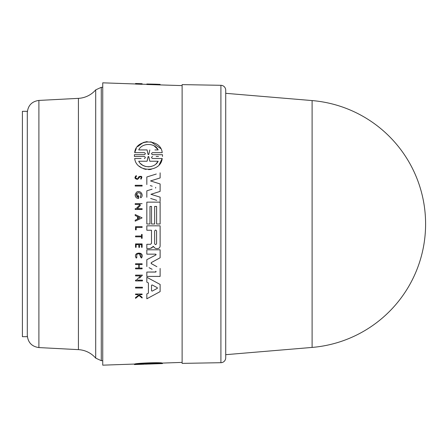 <?xml version="1.0" encoding="UTF-8"?>
<svg xmlns="http://www.w3.org/2000/svg" width="448" height="448" viewBox="0 0 448 448"><rect width="100%" height="100%" fill="white"/><g stroke="black" fill="none" stroke-linecap="round" stroke-linejoin="round"><path stroke-width="0.67" d="M78.422 349.642A24.494 24.494 0 0 1 95.704 358.126L95.704 89.874A24.494 24.494 0 0 1 78.422 98.358L78.422 349.642L38.903 347.575L38.903 100.425L78.422 98.358M22.4 270.441L22.4 111.322L27.3 111.322L27.3 336.678L22.4 336.678L22.4 270.441M182.123 224L182.123 84.622L220.909 85.299L220.909 362.701L182.123 363.378L182.123 224M220.909 362.701A4.9 4.9 0 0 0 225.719 357.801L225.719 90.199A4.9 4.9 0 0 0 220.909 85.299M140.403 197.26L140.823 197.781C144.474 195.171 139.894 189.33 136.45 192.315L135.201 194.387L136.45 192.315M137.883 178.181L138.958 176.63L137.883 178.181M137.502 179.351C134.624 178.875 134.204 177.621 136.237 175.588C134.204 177.621 134.624 178.875 137.502 179.351L138.516 178.573L137.502 179.351M138.774 178.192L139.961 176.719C141.378 176.876 141.618 177.475 140.683 178.522L140.918 179.099M142.066 256.872L141.512 258.02C145.499 251.367 132.082 251.58 136.259 258.098L136.791 257.673L136.746 254.447L136.791 257.673L136.259 258.098L135.559 256.435M162.473 154.683L162.473 156.47L162.473 154.683L152.578 154.683L159.214 154.683M134.697 364.538L134.697 364.045C135.576 363.188 160.871 362.158 162.193 363.076L162.193 363.569C160.978 362.701 135.71 363.703 134.697 364.538L144.306 364.202C145.639 364.162 145.639 364.162 144.306 364.202C145.639 364.162 145.639 364.162 144.306 364.202L134.417 364.515M135.537 288.025L135.537 287.252L142.447 287.252L135.537 287.252L135.537 288.025L142.447 288.025L142.447 287.252M135.537 226.671L142.111 226.671L135.537 226.671L135.537 229.858L135.537 226.671M141.557 238.336L141.557 236.83L141.557 238.336L142.111 238.336L142.111 234.433L141.557 234.433L141.557 236.051L141.557 234.433M135.537 236.83L135.537 236.051L141.557 236.051L135.537 236.051L135.537 236.83L141.557 236.83M136.746 254.447C140.224 252.801 141.63 253.854 140.969 257.611L141.512 258.02L140.969 257.611L139.16 253.411M135.537 294.616L135.537 294.034L142.111 294.034L135.537 294.034L135.537 294.616L137.866 294.616L138.578 295.187L137.866 294.616M139.574 295.243L142.111 297.27L139.574 295.243L139.574 294.616L142.111 294.616L142.111 294.034M135.537 298.357L135.537 297.595L135.537 298.357L139.037 295.557L142.111 298.015L139.037 295.557L138.023 296.363M135.537 297.595L138.578 295.187L135.537 297.595M135.537 247.313L135.537 243.908L142.111 243.908L135.537 243.908L135.537 247.313L136.119 247.313L136.119 244.625L138.79 244.625L138.79 247.313L138.79 244.625M141.557 247.313L141.557 244.625L141.557 247.313L142.111 247.313L142.111 243.908M139.182 268.061L142.111 268.061L139.182 268.061L139.182 264.544L142.111 264.544L142.111 263.766L135.537 263.766L142.111 263.766M135.537 268.839L135.537 268.061L138.79 268.061L138.79 264.544L138.79 268.061L135.537 268.061L135.537 268.839L142.111 268.839L142.111 268.061M135.537 264.544L135.537 263.766L135.537 264.544L138.79 264.544M139.535 278.141L142.447 275.122L135.537 275.122L135.537 275.901L135.537 275.122L142.447 275.122L141.193 276.422M137.586 280.157L142.447 280.157L137.586 280.157M135.537 280.93L135.537 280.157L136.438 280.157L140.543 275.901L136.438 280.157L135.537 280.157L135.537 280.93L142.447 280.93L142.447 280.157M151.082 279.563L160.121 284.435L146.832 277.273L146.832 282.111L146.832 277.273M150.438 296.845L146.832 298.788L146.832 293.95L148.422 293.104L148.422 282.957L146.832 282.111L148.422 282.957L148.422 293.104L146.832 293.95L146.832 298.788L160.121 291.626L160.121 284.435M146.832 244.3L150.562 244.3L146.832 244.3L146.832 248.595L146.832 244.3M151.497 243.37L151.497 230.233L151.497 243.37L150.562 244.3M146.832 230.233L146.832 225.831L160.121 225.831L146.832 225.831L146.832 230.233L151.497 230.233M146.832 248.595L149.918 248.595L153.569 246.551L154.42 247.722L153.149 246.35M152.701 246.753L151.637 248.125M146.832 254.156L146.832 249.805L160.121 249.805L146.832 249.805L146.832 254.156L155.641 254.156L155.848 254.99L156.089 254.643M151.312 262.578L151.312 263.637L151.312 262.578L160.121 257.774L151.217 262.646M151.127 263.486L154.773 265.53M156.873 266.678L151.312 263.637M156.089 271.6L155.848 271.23L155.646 272.065L146.832 272.065L146.832 276.416L146.832 272.065L155.893 271.992M149.083 267.708L152.13 269.293M155.848 254.99L146.832 259.683L146.832 266.538L146.832 259.683L149.682 258.199M156.055 254.436L155.641 254.156M135.537 83.978L102.743 82.83L102.743 365.17L134.697 364.05M146.832 224L146.832 202.138L146.832 224L149.974 224L149.974 206.433L151.536 206.433L149.974 206.433M160.121 191.397L150.942 194.303L160.121 191.397L160.121 183.96L150.545 180.925L160.121 177.946L150.545 180.925L155.445 182.476M150.942 194.303L160.121 197.159L150.942 194.303M150.657 198.47L156.705 200.351M152.04 189.213L146.832 190.82L146.832 197.282L146.832 190.82L148.96 190.165M155.674 187.309L155.607 188.093M150.287 185.601L152.219 186.2M156.296 174.031L146.832 176.977L146.832 184.537L146.832 176.977L151.021 175.672M136.786 193.474L137.945 197.378L137.945 195.798L137.945 197.378C135.61 195.681 135.682 194.113 138.163 192.662C141.03 193.088 141.691 194.516 140.157 196.946M135.201 195.703L135.201 194.387L135.201 195.703C135.654 197.462 136.802 198.408 138.639 198.548L138.639 195.798L137.945 195.798M142.111 209.468L135.201 209.468L142.111 209.468L142.111 208.695L137.25 208.695L140.442 205.391M135.201 209.468L135.201 208.695L135.201 209.468M136.097 208.695L140.207 204.445L135.201 204.445L135.201 203.661L135.201 204.445L140.207 204.445L136.097 208.695L135.201 208.695M142.106 217.862L135.201 221.166L135.201 220.198L137.558 219.072L137.558 216.653L135.201 215.527L135.201 214.558L142.106 217.862L135.201 214.558L135.201 215.527L137.558 216.653L137.558 219.072L135.201 220.198L135.201 221.166L142.106 217.862M139.518 177.083L139.238 177.503M142.111 186.06L135.201 186.06L135.201 185.287L135.201 186.06L142.111 186.06L142.111 185.287L135.201 185.287M162.193 152.656L152.583 152.656L162.193 152.656C160.978 138.348 135.71 138.527 134.697 152.656L144.306 152.656L134.697 152.656L136.298 148.512M137.592 146.647L143.31 142.498M143.388 142.464L147.168 141.585M150.858 141.73L160.574 148.478M156.128 156.47L158.48 156.47M141.092 158.508L134.697 158.508C136.226 172.9 160.854 172.693 162.193 158.508L152.589 158.508L162.193 158.508L159.236 164.59M151.211 169.361L148.579 169.635M146.07 169.434L143.618 168.778M141.826 167.983L139.334 166.281M134.697 158.508L138.152 158.508M134.417 156.47L134.417 154.683L134.417 156.47L144.301 156.47C145.639 157.158 145.639 157.836 144.301 158.508M182.123 85.602L146.832 84.493L146.832 83.989L155.898 84.196L160.121 84.37L160.121 84.834M142.111 84.291L135.537 84.067L135.537 83.485L142.111 83.714L135.537 83.485L142.111 83.714L142.111 84.291M156.61 224L156.61 206.433L154.655 206.433L156.61 206.433L156.61 224L160.121 224L160.121 202.138L146.832 202.138M162.473 363.082L162.473 363.569L152.578 363.916C151.25 363.966 151.25 363.961 152.583 363.91C151.25 363.966 151.25 363.961 152.583 363.91L162.193 363.569M147.067 363.658L147.067 364.034L138.729 364.33C141.814 363.782 154.795 363.266 158.161 363.636L145.32 364.174M149.822 363.558L149.822 363.933M151.57 363.955L148.842 364.05L148.842 363.586M148.047 363.614L148.047 364.073L147.067 364.034M134.417 364.062L134.417 364.549M142.447 84.218L142.111 83.888M139.037 84.112L139.037 83.619M155.898 84.196L146.832 83.989M151.536 224L151.536 206.433L151.536 224L154.655 224L154.655 206.433M148.775 154.504L149.822 149.923L148.842 154.314L148.047 154.314L147.067 149.923L138.729 149.923C141.814 142.811 154.795 142.548 158.161 149.923L154.918 149.923M157.864 149.436L154.185 145.908M148.204 156.565L147.101 161.235L148.053 156.839L148.803 156.716M148.786 156.677L148.506 156.486M149.789 161.235L148.837 156.839L149.789 161.235L158.161 161.235L149.789 161.235M152.578 154.683C151.25 153.989 151.25 153.317 152.583 152.656M144.306 152.656C145.639 153.339 145.639 154.017 144.306 154.683L134.417 154.683M143.825 149.923L147.067 149.923L148.159 154.56M138.729 149.923L140.442 149.923M156.083 163.834L158.161 161.235C154.801 168.414 142.302 168.627 138.729 161.235L147.101 161.235L138.729 161.235M140.465 163.503L142.52 165.138M142.766 165.284L145.499 166.432M145.527 166.438L148.529 166.824M148.602 166.824L151.491 166.404M152.589 158.508C151.25 157.819 151.25 157.142 152.583 156.47M135.537 229.858L136.186 229.858L136.186 227.466L142.111 227.466L142.111 226.671M142.111 298.015L142.111 297.27M140.974 179.245C142.587 176.658 141.921 175.784 138.958 176.63M137.262 178.646C135.47 178.349 135.206 177.565 136.472 176.299L136.237 175.588M138.79 247.313L139.597 247.313L139.597 244.625L141.557 244.625M139.356 218.21L137.956 218.876L137.956 216.849L139.658 217.661M142.111 203.661L135.201 203.661M135.537 275.901L140.543 275.901M157.259 288.394L152.13 291.127L157.259 288.394L157.259 287.666L157.399 288.271M152.13 291.127L151.525 290.763L152.13 291.127L151.525 290.763L151.525 285.298L152.13 284.934L157.259 287.666M155.305 286.625L152.13 284.934L151.525 285.298M154.42 247.722L156.022 248.606L157.534 248.606C159.107 248.444 159.97 247.582 160.121 246.019L160.121 225.831M156.57 243.634C155.915 244.888 155.266 244.888 154.616 243.634L154.616 231.045C155.271 229.785 155.921 229.785 156.57 231.045L156.57 243.634L156.57 231.045M160.121 201.415L160.121 197.159M160.121 177.946L160.121 172.844M146.832 276.416L160.121 276.416L160.121 268.447M160.121 257.774L160.121 249.805M102.743 360.679L101.276 360.679L101.276 87.321L95.704 89.874M312.105 100.576A123.861 123.861 0 0 1 425.6 224A123.861 123.861 0 0 1 312.105 347.424L312.105 100.576L225.719 93.318M38.903 347.575C31.808 346.562 27.938 342.485 27.3 335.339M101.276 360.679L95.704 358.126M182.123 362.398L162.193 363.093M146.832 84.37L142.111 84.207M162.501 363.082L162.501 363.563M134.389 364.062L134.389 364.538M312.105 347.424L225.719 354.682M102.743 87.321L101.276 87.321M38.903 100.425C31.808 101.438 27.938 105.515 27.3 112.661"/></g></svg>
